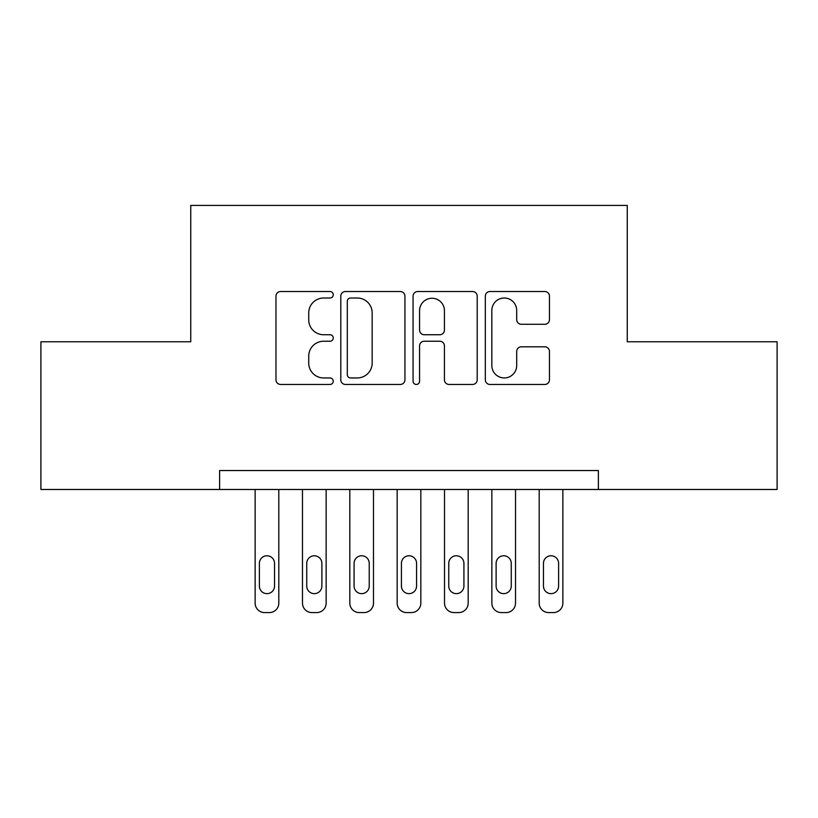 <?xml version="1.0" encoding="UTF-8"?>
<svg xmlns="http://www.w3.org/2000/svg" width="818" height="818" viewBox="0 0 818 818"><rect width="100%" height="100%" fill="white"/><g stroke="black" fill="none" stroke-linecap="round" stroke-linejoin="round"><path stroke-width="1.23" d="M333.253 294.766A3.252 3.252 0 0 0 330.002 291.515L280.625 291.515A4.642 4.642 0 0 0 275.973 296.157L275.973 379.808A4.642 4.642 0 0 0 280.625 384.46L330.002 384.46A3.252 3.252 0 0 0 333.253 381.198A3.252 3.252 0 0 0 330.002 377.947L323.611 377.947A14.867 14.867 0 0 1 308.734 363.08L308.734 356.106A14.867 14.867 0 0 1 323.611 341.239L330.002 341.239A3.252 3.252 0 0 0 333.253 337.987A3.252 3.252 0 0 0 330.002 334.736L323.611 334.736A14.867 14.867 0 0 1 308.734 319.858L308.734 312.885A14.867 14.867 0 0 1 323.611 298.018L330.002 298.018A3.252 3.252 0 0 0 333.253 294.766M544.808 324.276A4.642 4.642 0 0 0 549.461 319.623L549.461 296.157A4.642 4.642 0 0 0 544.808 291.515L489.972 291.515A4.642 4.642 0 0 0 485.33 296.157L485.33 379.808A4.642 4.642 0 0 0 489.972 384.46L544.808 384.46A4.642 4.642 0 0 0 549.461 379.808L549.461 351.464A4.642 4.642 0 0 0 544.808 346.812L521.342 346.812A4.642 4.642 0 0 0 516.7 351.464L516.7 365.523A12.434 12.434 0 0 1 504.266 377.947A12.434 12.434 0 0 1 491.833 365.523L491.833 310.451A12.434 12.434 0 0 1 504.266 298.018A12.434 12.434 0 0 1 516.7 310.451L516.7 319.623A4.642 4.642 0 0 0 521.342 324.276L544.808 324.276M598.377 489.481L598.377 470.544L219.623 470.544L219.623 489.481L777.1 489.481L777.1 341.771L627.253 341.771L627.253 205.42L190.747 205.42L190.747 341.771L40.9 341.771L40.9 489.481L219.623 489.481M404.93 296.157A4.642 4.642 0 0 0 400.288 291.515L345.452 291.515A4.642 4.642 0 0 0 340.799 296.157L340.799 379.808A4.642 4.642 0 0 0 345.452 384.46L400.288 384.46A4.642 4.642 0 0 0 404.93 379.808L404.93 296.157M417.712 291.515L472.548 291.515A4.642 4.642 0 0 1 477.201 296.157L477.201 379.808A4.642 4.642 0 0 1 472.548 384.46L449.082 384.46A4.642 4.642 0 0 1 444.43 379.808L444.43 345.881A4.642 4.642 0 0 0 439.787 341.239L424.215 341.239A4.642 4.642 0 0 0 419.573 345.881L419.573 381.198A3.252 3.252 0 0 1 416.321 384.46A3.252 3.252 0 0 1 413.07 381.198L413.07 296.157A4.642 4.642 0 0 1 417.712 291.515M350.564 298.018A3.252 3.252 0 0 0 347.313 301.269L347.313 374.695A3.252 3.252 0 0 0 350.564 377.947L357.302 377.947A14.867 14.867 0 0 0 372.17 363.08L372.17 312.885A14.867 14.867 0 0 0 357.302 298.018L350.564 298.018M444.43 310.687A12.434 12.434 0 0 0 432.006 298.253A12.434 12.434 0 0 0 419.573 310.687L419.573 330.083A4.642 4.642 0 0 0 424.215 334.736L439.787 334.736A4.642 4.642 0 0 0 444.43 330.083L444.43 310.687M278.805 489.481L278.805 603.111A9.468 9.468 0 0 1 269.337 612.58L264.603 612.58A9.468 9.468 0 0 1 255.134 603.111L255.134 489.481M274.541 586.066L274.541 563.346A7.577 7.577 0 0 0 266.965 555.77A7.577 7.577 0 0 0 259.388 563.346L259.388 586.066A7.577 7.577 0 0 0 266.965 593.643A7.577 7.577 0 0 0 274.541 586.066M326.147 489.481L326.147 603.111A9.468 9.468 0 0 1 316.678 612.58L311.944 612.58A9.468 9.468 0 0 1 302.476 603.111L302.476 489.481M321.883 586.066L321.883 563.346A7.577 7.577 0 0 0 314.316 555.77A7.577 7.577 0 0 0 306.74 563.346L306.74 586.066A7.577 7.577 0 0 0 314.316 593.643A7.577 7.577 0 0 0 321.883 586.066M373.489 489.481L373.489 603.111A9.468 9.468 0 0 1 364.02 612.58L359.286 612.58A9.468 9.468 0 0 1 349.818 603.111L349.818 489.481M369.235 586.066L369.235 563.346A7.577 7.577 0 0 0 361.658 555.77A7.577 7.577 0 0 0 354.082 563.346L354.082 586.066A7.577 7.577 0 0 0 361.658 593.643A7.577 7.577 0 0 0 369.235 586.066M420.841 489.481L420.841 603.111A9.468 9.468 0 0 1 411.372 612.58L406.628 612.58A9.468 9.468 0 0 1 397.159 603.111L397.159 489.481M416.577 586.066L416.577 563.346A7.577 7.577 0 0 0 409 555.77A7.577 7.577 0 0 0 401.423 563.346L401.423 586.066A7.577 7.577 0 0 0 409 593.643A7.577 7.577 0 0 0 416.577 586.066M468.182 489.481L468.182 603.111A9.468 9.468 0 0 1 458.714 612.58L453.98 612.58A9.468 9.468 0 0 1 444.511 603.111L444.511 489.481M463.918 586.066L463.918 563.346A7.577 7.577 0 0 0 456.342 555.77A7.577 7.577 0 0 0 448.765 563.346L448.765 586.066A7.577 7.577 0 0 0 456.342 593.643A7.577 7.577 0 0 0 463.918 586.066M515.524 489.481L515.524 603.111A9.468 9.468 0 0 1 506.056 612.58L501.322 612.58A9.468 9.468 0 0 1 491.853 603.111L491.853 489.481M511.26 586.066L511.26 563.346A7.577 7.577 0 0 0 503.683 555.77A7.577 7.577 0 0 0 496.117 563.346L496.117 586.066A7.577 7.577 0 0 0 503.683 593.643A7.577 7.577 0 0 0 511.26 586.066M562.866 489.481L562.866 603.111A9.468 9.468 0 0 1 553.397 612.58L548.663 612.58A9.468 9.468 0 0 1 539.195 603.111L539.195 489.481M558.612 586.066L558.612 563.346A7.577 7.577 0 0 0 551.035 555.77A7.577 7.577 0 0 0 543.459 563.346L543.459 586.066A7.577 7.577 0 0 0 551.035 593.643A7.577 7.577 0 0 0 558.612 586.066"/></g></svg>
